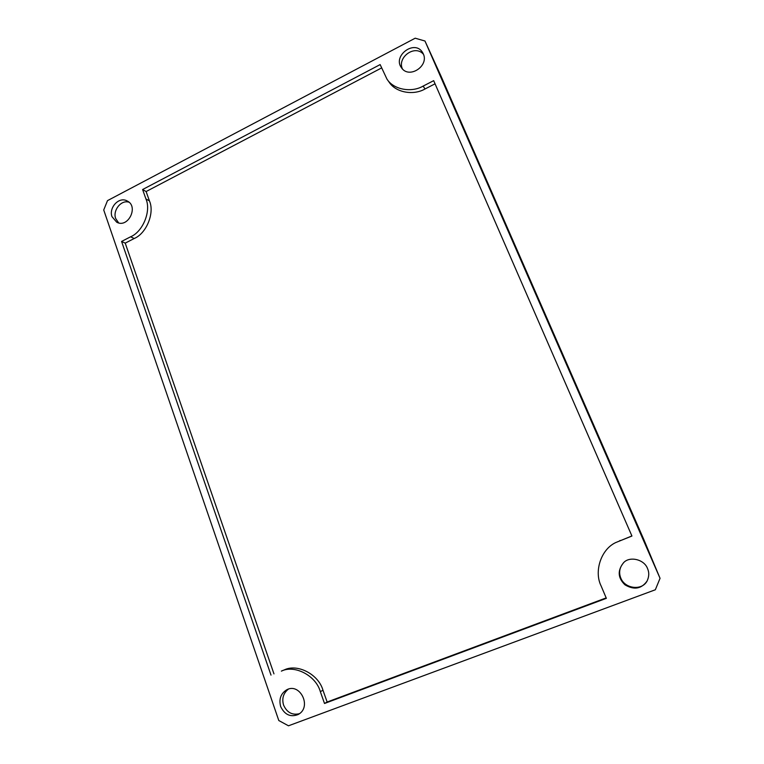 <?xml version="1.0" encoding="UTF-8"?>
<svg xmlns="http://www.w3.org/2000/svg" width="764" height="764" viewBox="0 0 764 764"><rect width="100%" height="100%" fill="white"/><g stroke="black" fill="none" stroke-linecap="round" stroke-linejoin="round"><path stroke-width="1.15" d="M440.618 75.273L424.975 41.017L660.048 578.31L655.331 589.77L288.477 725.8L278.793 720.528L103.723 209.976L107.504 200.626L415.196 38.2L424.975 41.017M660.048 578.31L644.253 540.559M647.509 568.483C649.295 572.484 649.142 576.667 647.079 581.022C641.474 588.929 634.11 590.2 624.99 584.842C617.809 577.937 617.331 570.565 623.567 562.705C629.584 555.944 644.176 559.296 647.509 568.483M423.313 53.881C429.234 66.181 408.73 79.466 401.31 67.509C392.581 55.734 414.919 39.002 422.712 52.716L423.313 53.881M111.993 216.699C108.584 207.751 119.06 196.071 127.311 201.047C138.857 206.375 128.199 228.541 116.73 222.228L111.993 216.699M280.665 706.566C278.726 699.022 280.827 693.387 286.958 689.653C300.262 682.663 312.266 707.311 298.075 714.55C290.492 717.434 284.685 714.77 280.665 706.566M271 675.109L121.571 241.443L130.606 236.792C142.954 231.702 151.377 210.902 145.934 198.946L142.601 189.529L380.147 64.587L386.976 79.141C393.746 89.894 411.767 92.797 423.151 86.084L433.685 80.659L631.933 536.032L615.727 542.564C600.8 549.459 593.905 571.711 601.115 585.95L606.358 598.336L324.509 703.472L320.326 691.64C315.933 675.557 294.589 664.518 281.362 671.117L284.265 669.913C297.406 663.372 318.617 674.326 322.981 690.274L327.145 702.02L606.177 597.897M623.825 562.476C619.556 567.27 618.563 572.494 620.826 578.138C624.914 588.824 642.218 591.059 647.242 580.716M324.509 703.472L327.145 702.02M288.439 689.09C283.32 693.206 281.696 698.544 283.578 705.115C286.958 712.525 292.24 715.39 299.44 713.691M273.97 673.886L125.22 243.124L134.206 238.511C146.487 233.45 154.863 212.793 149.438 200.903L146.115 191.544L142.601 189.529M121.571 241.443L125.22 243.124M129.011 202.231C121.094 199.49 112.585 210.53 115.679 218.523L118.668 222.907M631.904 535.956L615.727 542.564M435.06 83.811L425.004 88.977C413.687 95.624 395.781 92.74 389.048 82.044L386.976 79.141M381.57 67.948L146.115 191.544M423.504 54.359C415.005 44.045 396.965 57.462 402.399 68.855L402.427 68.913M440.465 74.929L644.281 540.606M281.362 671.117L284.265 669.913M320.326 691.64L322.981 690.274M130.606 236.792L134.206 238.511M145.934 198.946L149.438 200.903M619.661 540.759L620.196 540.463M423.151 86.084L425.004 88.977M440.551 75.082L644.281 540.587"/></g></svg>
